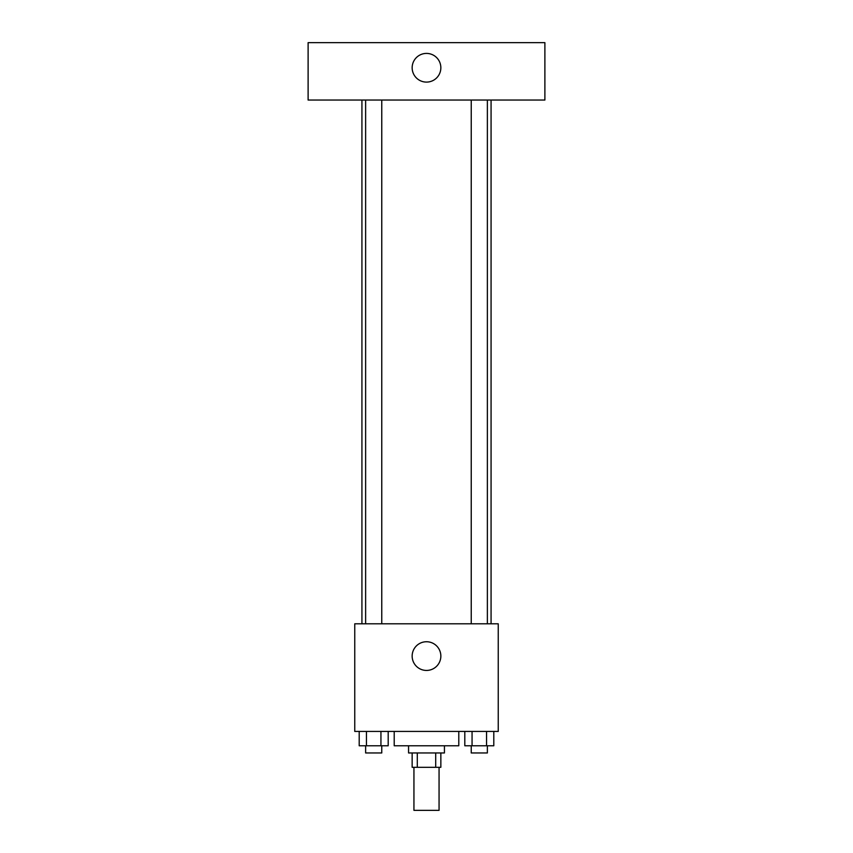 <?xml version="1.0" encoding="UTF-8"?>
<svg xmlns="http://www.w3.org/2000/svg" width="853" height="853" viewBox="0 0 853 853"><rect width="100%" height="100%" fill="white"/><g stroke="black" fill="none" stroke-linecap="round" stroke-linejoin="round"><path stroke-width="1.28" d="M413.94 767.305L413.94 810.35L439.06 810.35L439.06 767.305M435.702 752.954L435.702 767.305L412.148 767.305L412.148 752.954M435.702 767.305L440.852 767.305L440.852 752.954M444.434 745.778L444.434 752.954L408.566 752.954L408.566 745.778M417.298 752.954L417.298 767.305M394.214 731.426L394.214 745.778L458.786 745.778L458.786 731.426M498.248 731.426L354.752 731.426L354.752 623.81L498.248 623.81L498.248 731.426M440.852 656.096A14.352 14.352 0 0 1 419.324 668.517A14.352 14.352 0 0 1 419.324 643.663A14.352 14.352 0 0 1 440.852 656.096M491.072 100.046L491.072 623.81M471.24 623.81L471.24 100.046M381.76 100.046L381.76 623.81M544.886 100.046L308.114 100.046L308.114 42.65L544.886 42.65L544.886 100.046M426.5 53.408A14.352 14.352 0 0 1 438.922 74.936A14.352 14.352 0 0 1 414.078 74.936A14.352 14.352 0 0 1 426.5 53.408M493.802 731.426L493.802 745.778L464.81 745.778L464.81 731.426M486.551 731.426L486.551 745.778M472.061 731.426L472.061 745.778M487.372 745.778L487.372 752.954L471.24 752.954L471.24 745.778M388.19 731.426L388.19 745.778L359.198 745.778L359.198 731.426M380.939 731.426L380.939 745.778M366.449 731.426L366.449 745.778M381.76 745.778L381.76 752.954L365.628 752.954L365.628 745.778M361.928 100.046L361.928 623.81M487.372 623.81L487.372 100.046M365.628 100.046L365.628 623.81"/></g></svg>
